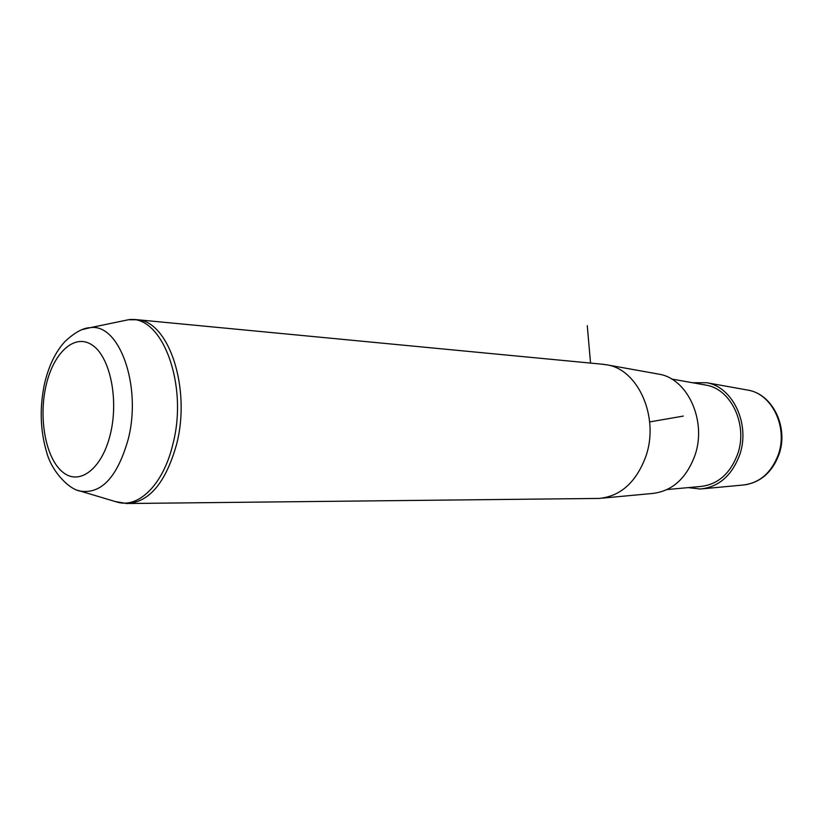 <?xml version="1.0" encoding="UTF-8"?>
<svg xmlns="http://www.w3.org/2000/svg" width="823" height="823" viewBox="0 0 823 823"><rect width="100%" height="100%" fill="white"/><g stroke="black" fill="none" stroke-linecap="round" stroke-linejoin="round"><path stroke-width="1.23" d="M692.472 382.726L706.69 382.726C732.964 386.872 750.658 424.668 739.558 455.222C731.637 475.869 718.561 487.123 700.332 489.016L688.203 487.617M704.745 384.897L706.155 385.143C731.256 389.063 748.169 425.131 737.583 454.286C730.022 474.007 717.522 484.757 700.085 486.537L667.175 489.531M657.423 373.889L659.038 374.177C687.709 378.652 707.122 421.16 694.869 455.592C686.135 478.821 671.805 491.465 651.898 493.522L602.436 498.131M129.088 503.501L599.206 498.429C620.809 496.207 636.395 482.062 645.983 456.004C659.418 417.323 638.278 369.671 607.199 364.887L601.747 364.167M649.656 421.932L683.265 416.088M590.544 363.097L587.272 325.692M703.058 488.759L742.449 485.086C759.125 483.358 771.048 473.297 778.229 454.903C788.3 427.693 772.169 393.98 748.138 390.153L746.77 389.907M45.913 386.213C53.135 353.16 74.235 333.099 91.929 344.868C109.747 356.112 118.954 398.455 110.498 433.567C102.309 468.853 79.461 486.136 62.754 472.145C45.923 458.658 38.455 419.102 45.913 386.213M82.567 329.529L90.17 327.677C119.181 322.842 142.05 385.894 128.203 439.297C117.442 476.959 101.496 494.232 80.387 491.115L78.02 490.374M134.488 319.499L137.791 319.766C169.137 321.752 191.286 389.063 176.441 444.862C165.567 482.947 149.014 502.503 126.783 503.532L115.333 501.567M172.768 444.595C163.335 484.284 138.809 508.439 117.432 502.195L80.387 491.115C68.998 489.551 51.438 471.157 46.572 451.92C40.276 430.522 39.545 408.013 44.37 384.403C48.454 366.513 55.244 352.285 64.739 341.751C74.564 332.533 83.041 327.842 90.17 327.677L128.347 319.766C161.864 314.026 188.786 384.65 172.768 444.595M121.454 321.196L128.347 319.766L137.791 319.766L604.37 364.414M706.155 385.143L671.589 379.022M659.038 374.177L607.199 364.887M778.918 454.646C788.815 427.785 773.013 394.32 748.138 390.153L706.69 382.726M778.887 454.728C772.375 471.888 761.152 481.918 745.185 484.829"/></g></svg>
